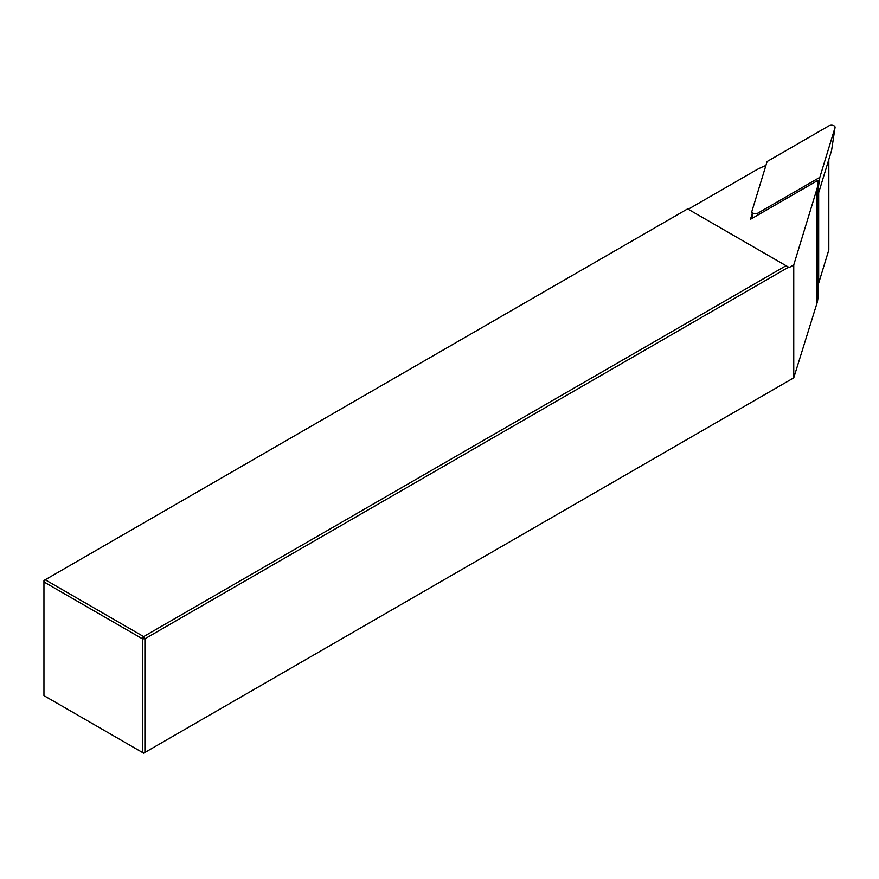 <?xml version="1.0" encoding="UTF-8"?>
<svg xmlns="http://www.w3.org/2000/svg" width="879" height="879" viewBox="0 0 879 879"><rect width="100%" height="100%" fill="white"/><g stroke="black" fill="none" stroke-linecap="round" stroke-linejoin="round"><path stroke-width="1.32" d="M793.748 264.92L816.888 189.128A71.397 41.214 0 0 0 817.975 181.975L817.975 296.377A71.397 41.214 180 0 1 816.888 303.53L793.748 377.86L793.748 264.92L789.21 267.535L788.584 267.172L144.914 638.791L144.914 752.457L793.748 377.86M144.914 752.457L143.651 753.193L142.398 752.457L142.398 638.791L43.95 581.953L43.95 695.63L142.398 752.457L144.914 752.457M828.776 249.526A2.681 1.549 180 0 1 828.82 249.79A2.681 1.549 180 0 1 828.776 250.054L818.679 283.148A71.397 41.214 0 0 0 817.975 286.016M765.895 165.505A71.397 41.214 0 0 0 755.193 170.592L688.246 209.246M786.057 265.711L143.651 636.605L142.398 638.791L144.914 638.791L143.651 636.605L45.214 579.766L687.62 208.883L788.584 267.172M45.214 579.766L43.95 581.953L43.95 580.492L45.214 579.766M752.171 213.718L750.457 219.321L817.92 180.371A71.397 41.214 0 0 1 817.975 181.975M757.962 213.081L819.821 177.36L835.006 127.631A3.571 2.066 180 0 0 835.05 127.444A3.571 2.066 180 0 0 833.006 125.4A3.571 2.066 180 0 0 828.974 125.807L767.114 161.527L751.919 211.257A3.571 2.066 0 0 0 751.886 211.795A3.571 2.066 0 0 0 754.215 213.553A3.571 2.066 0 0 0 757.962 213.081L757.731 215.124M817.975 189.974L819.821 177.36M835.05 127.444L831.578 150.452L835.006 127.631M817.975 194.984L831.578 150.452M828.776 159.604L828.776 250.054M818.679 192.699L818.679 283.148M816.888 303.53L816.888 189.128M828.82 249.79L828.82 159.473M752.809 217.97L751.886 211.795"/></g></svg>
